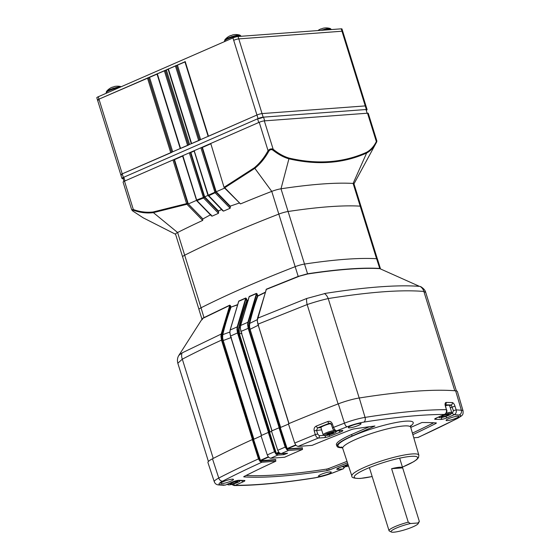 <?xml version="1.0" encoding="UTF-8"?>
<svg xmlns="http://www.w3.org/2000/svg" width="560" height="560" viewBox="0 0 560 560"><rect width="100%" height="100%" fill="white"/><g stroke="black" fill="none" stroke-linecap="round" stroke-linejoin="round"><path stroke-width="0.84" d="M238.511 302.071L238.728 301.098L245.721 297.997L246.442 298.571L247.177 300.692L246.757 300.825L246.029 298.704L237.629 326.991L237.405 329.462L238.518 331.373L238.644 328.195A366.317 205.338 -113.6 0 1 246.757 300.825L247.184 300.923A366.016 205.163 66.4 0 0 239.078 328.272L239.484 334.117L269.983 432.033M202.356 319.452C201.635 319.228 201.943 318.724 203.287 317.933L229.789 305.151L230.524 305.767L230.972 307.118L230.538 307.251L230.09 305.907L221.627 334.152L221.382 336.315L221.921 339.997L252.917 439.509M249.067 296.898L240.555 325.507L247.87 322.287L256.424 293.594L249.207 296.702L240.667 325.395L240.296 328.104L240.961 331.471L272.048 430.801M279.181 427.777L248.206 328.314L241.08 331.387L240.296 328.104L240.597 325.668M266.091 290.213L257.495 318.276L306.705 298.48L325.689 293.335C345.842 290.185 363.769 288.029 379.47 286.867C395.171 285.691 408.513 285.523 419.482 286.363L379.799 268.625C371.021 268.114 360.591 268.31 348.509 269.213C336.469 270.102 322.84 271.698 307.622 273.994L299.46 276.164L266.245 289.457L257.229 320.53L257.915 324.226L289.016 423.563M420.7 286.608C423.654 288.512 425.327 290.451 425.719 292.432L423.857 291.452C401.31 289.562 369.432 291.935 328.223 298.564C321.846 299.999 314.825 301.994 307.153 304.556L258.048 324.142L257.229 320.53L257.544 318.444M247.842 300.636L247.177 300.692L248.374 300.174M265.951 290.29L266.231 289.24L298.235 276.388L307.482 273.798C338.044 269.206 362.089 267.421 379.631 268.436L380.464 268.751L377.44 259.035A8.876 1.421 162.7 0 0 376.6 258.713A307.489 49.161 162.7 0 0 304.458 264.075A8.876 1.421 162.7 0 0 295.204 266.665A307.489 49.161 162.7 0 0 244.433 287.504A307.489 49.161 162.7 0 0 201.012 307.804A8.876 1.421 162.7 0 0 198.954 309.47L201.985 319.221M237.489 304.906L230.958 307.125L237.58 304.64M248.955 297.486L249.193 296.485L256.41 293.377L257.131 293.937L257.782 295.883L265.23 292.236M268.499 432.404L237.524 332.948L230.594 336.014L261.555 435.421M252.469 439.558L221.501 340.123C207.354 346.563 194.292 352.912 182.322 359.17L177.821 363.237L208.418 461.475M261.471 435.456L230.531 336.105L229.915 332.493L230.482 336.091L261.436 435.47M231.392 337.456L223.195 340.536L253.925 439.194M253.526 439.383L222.208 337.806L221.368 336.322L222.194 337.75L222.341 334.558A366.324 205.338 -113.6 0 1 230.538 307.251L230.965 307.356A366.016 205.163 66.4 0 0 222.775 334.642L229.81 332.052M241.92 333.053L239.085 334.229L238.539 331.45L237.391 329.476L237.923 332.829L268.919 432.355M258.601 325.073L250.075 329.301L280.637 427.427M280.252 427.595L249.116 326.634L248.052 324.758L248.605 328.202L279.608 427.728M177.821 363.237C177.072 360.213 177.429 357.581 178.892 355.334L182.112 352.898L221.179 334.068L229.789 305.382L203.273 318.178C201.908 318.983 201.593 319.494 202.328 319.711M202.02 319.144L178.892 355.334M237.629 326.991L237.195 326.907L245.728 298.221L238.735 301.322L230.181 330.015L237.195 326.907L236.964 329.469L237.524 332.948L237.923 332.829M229.88 332.507L229.985 331.016M265.139 292.516L257.796 296.107A366.016 205.163 66.4 0 0 249.669 323.435L257.264 319.655M257.299 320.614L257.558 318.451M249.543 326.613L249.102 326.578L249.235 323.358A366.324 205.338 -113.6 0 1 257.376 296.002L256.725 294.063L248.29 322.371L248.066 324.751L249.102 326.578L249.536 326.55L250.075 329.301L249.676 329.413M240.366 328.181L240.618 325.689M182.112 352.898A9.065 6.447 56 0 0 182.322 359.17L213.234 458.416M221.921 339.997L221.501 340.123L220.927 336.315L221.179 334.068L221.627 334.152M454.783 390.754L423.857 291.452A9.065 8.162 -75.3 0 0 419.993 286.398M359.191 397.999L328.223 298.564A9.065 6.153 -105.3 0 0 324.422 293.496M338.1 403.921L307.153 304.556A9.065 3.402 -106.8 0 1 306.705 298.48M238.609 301.504L230.076 330.127L229.915 332.493L230.111 330.281M248.605 328.202L248.206 328.314L247.632 324.751L247.87 322.287L248.29 322.371M249.235 323.358L249.669 323.435L249.536 326.55M222.341 334.558L222.775 334.642L222.642 337.722L223.195 340.536L222.775 340.655M266.231 289.24L266.035 290.199M257.131 293.937L256.41 293.377M248.066 324.751L247.632 324.751L248.066 324.751M246.442 298.571L246.029 298.704L245.721 297.997M237.405 329.462L236.964 329.469L237.405 329.462M238.959 331.429L238.518 331.373L238.952 331.345M222.649 337.778L222.194 337.75L222.642 337.722M230.524 305.767L230.09 305.907L229.789 305.151M257.782 295.883L257.376 296.002L257.782 295.883M456.33 418.103A6.657 1.064 -17.3 0 1 449.379 420.301A6.657 1.064 -17.3 0 1 446.124 420.21A6.657 1.064 -17.3 0 1 448.588 418.684A6.657 1.064 -17.3 0 1 458.703 416.29A6.657 1.064 -17.3 0 1 456.33 418.103M452.809 417.172A5.026 0.805 -17.3 0 1 451.472 417.592M230.986 481.096A6.657 1.064 -17.3 0 1 224.042 483.287A6.657 1.064 -17.3 0 1 220.78 483.203A6.657 1.064 -17.3 0 1 223.244 481.67A6.657 1.064 -17.3 0 1 233.359 479.283A6.657 1.064 -17.3 0 1 230.986 481.096M227.465 480.165A5.026 0.805 -17.3 0 1 226.128 480.578M328.748 473.83A6.657 1.064 -17.3 0 1 321.804 476.021A6.657 1.064 -17.3 0 1 318.542 475.93A6.657 1.064 -17.3 0 1 321.006 474.404A6.657 1.064 -17.3 0 1 331.128 472.01A6.657 1.064 -17.3 0 1 328.748 473.83M325.234 472.899A5.026 0.805 -17.3 0 1 323.897 473.312M358.561 425.376A6.657 1.064 -17.3 0 1 351.617 427.567A6.657 1.064 -17.3 0 1 348.355 427.476A6.657 1.064 -17.3 0 1 350.826 425.95A6.657 1.064 -17.3 0 1 360.941 423.556A6.657 1.064 -17.3 0 1 358.561 425.376M355.047 424.445A5.026 0.805 -17.3 0 1 353.71 424.858M277.76 450.31A369.187 59.024 -17.3 0 1 285.173 447.111L279.027 427.791A369.544 59.08 -17.3 0 0 271.474 431.053L277.76 450.31L279.118 452.76L281.078 453.663L287.56 453.285L283.836 454.65L277.781 455.105L275.961 454.139L269.171 432.327L268.331 432.425L274.484 451.738L275.961 454.139M269.171 432.327L269.577 432.215A367.955 58.828 -17.3 0 1 270.844 431.662A367.955 58.828 -17.3 0 1 271.565 431.347M277.781 455.105A365.379 58.415 162.7 0 0 270.599 458.276L268.66 457.401L267.281 454.923A369.187 59.024 -17.3 0 1 274.484 451.738M268.331 432.425A369.544 59.08 -17.3 0 0 260.995 435.666L267.281 454.923M268.443 457.135A367.248 58.716 162.7 0 0 260.568 460.691L260.022 461.083L253.141 439.488L252.322 439.579L258.475 458.892L259.952 461.293L260.26 460.425A367.57 58.765 -17.3 0 1 268.219 456.834M253.141 439.488L253.568 439.362A367.955 58.828 -17.3 0 1 261.093 435.967M285.173 447.111L286.741 449.26L279.874 427.7L279.027 427.791M332.248 423.668L331.261 424.319L329.189 423.304A367.416 58.744 162.7 0 0 317.73 427.847L316.554 430.227L317.646 434.014L319.256 435.708A1.904 1.547 85.7 0 1 318.353 438.074A365.379 58.415 162.7 0 0 298.032 446.425L296.065 445.522L294.707 443.072A369.187 59.024 -17.3 0 1 315.287 434.609L314.202 430.822C313.761 428.603 314.461 427.021 316.295 426.076A369.32 59.045 -17.3 0 1 327.817 421.512C329.812 420.924 331.289 421.645 332.248 423.668L333.578 427.364C334.411 429.492 335.44 430.64 336.665 430.815A1.904 1.547 85.7 0 1 336.252 430.92L336.252 430.92C333.935 430.437 332.71 429.471 332.584 428.015L333.578 427.364A369.187 59.024 -17.3 0 1 344.463 423.157L338.31 403.844A20.846 3.332 -17.3 0 1 359.268 397.985A369.544 59.08 -17.3 0 1 455.644 390.817A20.846 3.332 -17.3 0 1 457.415 391.566L463.085 410.977A20.489 3.276 -17.3 0 0 461.349 410.242L455.644 390.817M338.31 403.844A369.544 59.08 -17.3 0 0 288.414 423.808L294.707 443.072M279.874 427.7L280.273 427.581A367.955 58.828 -17.3 0 1 288.512 424.095M212.485 458.801L218.764 478.058A20.489 3.276 -17.3 0 0 214.298 481.775L207.942 462.581A20.846 3.332 -17.3 0 1 212.485 458.801A369.544 59.08 -17.3 0 1 252.322 439.579M444.962 404.845L445.445 404.418L445.34 405.902C444.857 403.767 445.116 402.612 446.124 402.43A369.32 59.045 -17.3 0 1 452.284 402.584C453.327 402.801 454.223 403.984 454.986 406.14L456.162 409.906C456.638 412.139 455.98 413.742 454.188 414.708A1.904 1.064 -113.6 0 1 452.543 413.056L453.439 410.655L451.213 404.978A1.904 1.715 -87.7 0 0 452.284 402.584M278.915 452.515A367.248 58.716 162.7 0 0 276.563 453.544L276.031 453.929L276.283 453.264A367.57 58.765 -17.3 0 1 277.62 452.683A367.57 58.765 -17.3 0 1 278.691 452.214M243.768 476.658L244.083 476.469A341.25 54.558 162.7 0 1 275.842 461.209L261.779 462.259A365.379 58.415 162.7 0 0 222.663 481.138A16.681 2.667 162.7 0 0 220.437 484.75A365.379 58.415 162.7 0 0 225.386 485.072L232.246 482.069A1.904 1.064 66.4 0 0 232.449 482.02L225.386 485.072A1.904 1.064 66.4 0 0 225.589 485.023L225.589 485.023A1.904 1.064 66.4 0 0 225.764 484.904M232.246 482.069A4.69 0.749 -17.3 0 1 238.973 480.305A349.552 55.888 162.7 0 0 244.349 480.459A4.69 0.749 -17.3 0 1 243.145 481.824L235.151 485.317A365.379 58.415 162.7 0 0 315.728 477.666A16.681 2.667 162.7 0 0 332.5 472.976A3.801 1.386 69.1 0 0 332.745 472.941L342.902 468.958A1.904 1.547 -94.3 0 0 343.875 466.928M298.032 446.425L312.095 445.375A341.25 54.558 162.7 0 1 351.505 429.548L353.472 429.002A341.25 54.558 162.7 0 1 374.927 426.027L352.1 435.995A40.418 6.461 -17.3 0 0 337.036 446.355L336.441 444.899A40.558 6.482 -17.3 0 1 351.554 434.504L369.341 426.741M342.419 447.755A40.418 6.461 -17.3 0 1 337.036 446.355M412.86 434.651A341.25 54.558 162.7 0 0 436.1 423.346L436.366 422.926A341.25 54.558 162.7 0 0 421.911 422.534L410.746 427.413M417.795 437.521A365.379 58.415 162.7 0 0 456.911 418.635A3.801 2.772 62.8 0 0 457.534 418.432L418.215 437.416L413.784 437.815M243.824 476.889A341.25 54.558 162.7 0 0 327.194 470.61L329.154 470.057A341.25 54.558 162.7 0 0 347.501 462.84M261.779 462.259L259.952 461.293M270.599 458.276L284.634 457.233A341.25 54.558 162.7 0 1 302.512 449.428L288.477 450.471L286.678 449.526M253.568 439.362L260.533 460.705L275.765 459.571L275.604 459.949L259.98 461.314M275.842 461.209L275.604 459.949M302.512 449.428L302.281 448.168L286.72 449.295M280.273 427.581L287.252 448.917L302.456 447.783L302.281 448.168M359.268 397.985L365.064 417.396A20.489 3.276 -17.3 0 0 344.463 423.157A3.801 1.386 69.1 0 0 347.067 426.804A365.379 58.415 162.7 0 0 336.665 430.815L341.922 430.423A4.69 0.749 -17.3 0 1 340.389 432.068A349.552 55.888 162.7 0 0 330.19 436.093A4.69 0.749 -17.3 0 1 324.471 437.619L318.353 438.074C317.086 437.92 316.064 436.765 315.287 434.609L317.646 434.014M412.412 433.118A341.11 54.537 162.7 0 0 433.755 422.772M233.611 483.924A1.904 1.064 -113.6 0 0 235.151 485.317L234.066 485.534C255.437 485.569 282.485 483 315.21 477.834L332.745 472.941M444.85 414.232A1.904 1.064 -113.6 0 1 444.619 414.414A1.904 1.064 -113.6 0 1 444.416 414.463C446.173 413.497 446.831 411.901 446.383 409.668L445.34 405.902M246.008 475.496A341.11 54.537 162.7 0 0 326.816 469.07L328.636 468.559A341.11 54.537 162.7 0 0 347.004 461.335M331.261 424.319L332.584 428.015M330.155 423.234L329.189 423.304A1.904 0.77 -111.4 0 1 327.817 421.512M320.929 427.609L317.73 427.847A1.904 0.833 -111.8 0 1 316.295 426.076M321.615 429.849L314.202 430.822M454.986 406.14L450.268 407.757M445.403 404.656A1.904 1.68 -89.4 0 0 446.124 402.43M456.911 418.635A16.681 2.667 162.7 0 0 459.137 415.03A3.801 3.493 94.7 0 0 461.349 410.242A369.187 59.024 -17.3 0 0 456.162 409.906L453.439 410.655M445.585 406L446.383 409.668A369.187 59.024 -17.3 0 0 365.064 417.396A3.801 2.534 81 0 1 363.839 422.114A16.681 2.667 162.7 0 0 347.067 426.804M446.628 409.759C447.356 411.271 446.684 412.825 444.619 414.414L436.632 417.9A1.904 1.064 -113.6 0 1 436.429 417.949L444.416 414.463A365.379 58.415 162.7 0 0 363.839 422.114M419.314 521.353L418.054 522.977A14.266 2.282 -17.3 0 1 418.18 523.628A14.266 2.282 -17.3 0 1 412.923 526.848A14.266 2.282 -17.3 0 1 391.3 532A14.266 2.282 -17.3 0 1 396.34 528.08A14.266 2.282 -17.3 0 1 410.452 523.544L408.261 522.179L391.601 468.699A15.848 2.534 -17.3 0 1 402.64 467.775A15.848 2.534 -17.3 0 1 402.661 467.873L419.314 521.353A15.848 2.534 -17.3 0 1 419.223 521.71L418.18 523.628M391.3 532L389.354 531.013A15.848 2.534 -17.3 0 1 389.032 530.684A15.848 2.534 -17.3 0 1 394.954 526.652A15.848 2.534 -17.3 0 1 408.261 522.179M418.054 522.977L410.452 523.544M402.661 467.873L391.601 468.699M335.566 431.41A6.279 1.001 -17.3 0 1 336.224 431.816A6.279 1.001 -17.3 0 1 331.373 434.203A6.279 1.001 -17.3 0 1 324.954 435.603A6.279 1.001 -17.3 0 1 324.394 435.505A6.279 1.001 -17.3 0 1 328.209 433.139A6.279 1.001 -17.3 0 1 335.566 431.41M324.394 435.505L323.302 434.952A7.161 1.148 -17.3 0 1 323.162 434.798A7.161 1.148 -17.3 0 1 326.963 432.516A7.161 1.148 -17.3 0 1 334.418 430.416M333.55 432.873L333.697 432.145L330.407 432.782L326.97 434.14L326.823 434.861L333.55 432.873L333.347 432.215M329.749 433.041L330.12 434.231M231.126 482.699A6.279 1.001 -17.3 0 1 237.307 480.886A6.279 1.001 -17.3 0 1 239.89 481.096A6.279 1.001 -17.3 0 1 236.733 482.86A6.279 1.001 -17.3 0 1 228.067 484.778A6.279 1.001 -17.3 0 1 231.126 482.699M235.998 481.579L232.113 482.727L230.041 483.931L231.861 483.98L235.746 482.832L237.811 481.628L235.998 481.579M235.41 481.754L235.746 482.832M231.567 483.042L231.861 483.98M348.544 465.983A6.279 1.001 -17.3 0 1 343.56 466.935A6.279 1.001 -17.3 0 1 343 466.83A6.279 1.001 -17.3 0 1 343.315 466.116M348.047 464.492L345.569 465.472L345.429 466.193L348.418 465.619M448 415.639A6.279 1.001 -17.3 0 1 439.327 417.557A6.279 1.001 -17.3 0 1 442.386 415.485A6.279 1.001 -17.3 0 1 448.574 413.672A6.279 1.001 -17.3 0 1 451.157 413.875A6.279 1.001 -17.3 0 1 448 415.639M446.075 413.203A7.161 1.148 -17.3 0 1 451.773 412.594A7.161 1.148 -17.3 0 1 451.738 412.804L451.157 413.875M443.128 416.766L447.013 415.611L449.078 414.414L447.265 414.358L443.38 415.513L441.308 416.717L443.128 416.766L442.834 415.828M446.677 414.533L447.013 415.611M198.954 309.33L182.616 256.879A8.876 1.421 -17.3 0 1 184.681 255.213A307.251 49.126 -17.3 0 1 228.074 234.92A307.251 49.126 -17.3 0 1 278.824 214.088A8.876 1.421 -17.3 0 1 288.071 211.505A307.251 49.126 -17.3 0 1 360.185 206.143A8.876 1.421 -17.3 0 1 361.018 206.465L353.948 183.757A8.876 1.421 162.7 0 0 353.115 183.435A307.251 49.126 -17.3 0 0 281.001 188.797A8.876 1.421 162.7 0 0 271.754 191.387A307.251 49.126 162.7 0 0 240.506 203.91L239.484 203.077M268.87 151.144A0.952 0.357 -149.8 0 1 268.065 150.675C269.647 148.946 271.341 148.47 273.161 149.254C278.474 153.552 283.759 156.492 289.023 158.074C317.422 164.682 343.266 162.764 366.576 152.306A0.952 0.791 65.9 0 1 366.625 153.034C370.601 150.927 373.884 147.364 376.467 142.345L376.88 141.015L376.348 141.582L367.514 113.204L264.32 120.876L273.161 149.254A0.952 0.553 127.2 0 1 272.748 150.059C271.292 149.233 269.997 149.597 268.87 151.144C264.943 158.221 260.267 163.954 254.835 168.336L224.742 187.74L240.506 203.91L224.301 187.754A0.791 0.364 -44.3 0 0 224.742 187.74L224.35 187.131L254.366 167.762C259.854 163.17 264.418 157.479 268.065 150.675L259.224 122.297L210.749 143.472L224.049 187.334L210.749 143.472M175.581 234.283L143.192 217.819L132.944 211.12C131.789 210.161 131.964 209.888 133.462 210.28C140.259 212.674 146.902 213.465 153.391 212.646L177.604 232.505A8.876 1.421 162.7 0 0 175.546 234.171L182.616 256.879A8.876 1.421 -17.3 0 1 184.681 255.213A307.251 49.126 -17.3 0 1 278.824 214.088A8.876 1.421 -17.3 0 1 288.071 211.505A307.251 49.126 -17.3 0 1 360.185 206.143A8.876 1.421 -17.3 0 1 361.018 206.465L377.356 258.916M132.944 211.12A0.952 0.553 127.2 0 1 132.818 211.057L143.269 217.861M376.558 258.713L353.115 183.435L366.625 153.034C343.336 163.478 317.436 165.403 288.925 158.809C283.766 157.381 278.376 154.462 272.748 150.059M224.623 188.09L216.209 191.765L230.195 206.136L230.174 208.257L215.075 192.752A0.791 0.364 -44.2 0 0 215.824 191.94L230.454 206.976M216.209 191.765L202.405 147.448L201.95 147.483L215.824 191.94M230.195 206.136L239.456 202.972M208.124 195.391L204.666 196.805L218.428 210.952L218.484 213.325A307.251 49.126 162.7 0 0 212.1 216.153L197.001 200.641A0.791 0.364 -44.2 0 1 196.609 200.641L196.658 200.018L197.001 200.641L203.567 197.995L189.336 152.824L182.84 155.659L196.658 200.018L204.274 197.071L218.75 211.995M204.666 196.805L190.862 152.488L190.4 152.523L204.274 197.071M218.428 210.952L221.613 209.552M196.441 200.396L188.307 203.952L202.888 218.939L202.671 220.437L186.907 204.267A0.791 0.364 -44.3 0 0 187.698 203.434L202.923 219.044M188.307 203.952L174.503 159.635L174.041 159.67L187.698 203.434M202.888 218.939L210.952 214.543M224.266 187.467A0.791 0.364 -44.3 0 0 224.301 187.754L224.21 187.362M222.6 210.315L223.545 211.113L222.6 210.315M196.581 200.347A0.791 0.364 -44.2 0 0 196.609 200.641L211.547 215.985M153.125 211.981L186.578 203.63L186.907 204.267L153.391 212.646A0.952 0.553 -99.8 0 1 153.125 211.981C146.433 212.709 139.839 211.89 133.343 209.517L131.705 209.783L123.081 182.105A3.801 0.609 -17.3 0 1 124.502 181.139L133.343 209.517A0.952 0.525 107.6 0 0 133.462 210.28M187.642 203.329L186.578 203.63L172.977 159.964L124.502 181.139M172.977 159.964L174.041 159.67M182.616 156.093L174.503 159.635M189.336 152.824L190.4 152.523M194.166 151.046L190.862 152.488M194.25 150.843L208.264 195.16L223.545 211.113A307.251 49.126 162.7 0 1 230.174 208.257M208.187 195.496A0.791 0.364 -44.2 0 0 208.215 195.783A0.791 0.364 -44.2 0 0 208.628 195.783L215.075 192.752L200.886 147.777L194.39 150.612M200.886 147.777L201.95 147.483M210.525 143.899L202.405 147.448M259.224 122.297A3.801 0.609 -17.3 0 1 264.32 120.876M367.514 113.204A3.801 0.609 -17.3 0 1 368.256 113.33L376.88 141.008M202.671 220.437A307.251 49.126 162.7 0 0 177.604 232.505L201.054 307.783M376.467 142.345A0.952 0.728 -150.5 0 0 376.348 141.582C373.898 146.454 370.636 150.031 366.576 152.306M131.705 209.783L132.818 211.057A0.952 0.553 127.2 0 1 132.713 210.931M222.943 210.924L207.97 195.363L215.761 191.835M196.518 200.242L182.546 155.862M257.586 118.804L258.741 122.507L124.985 180.929L123.83 177.226L257.586 118.804A4.438 0.707 162.7 0 0 263.536 117.138L365.988 109.522L367.143 113.232L264.691 120.848L263.536 117.138M123.949 181.398L123.046 178.5A4.438 0.707 162.7 0 0 124.068 177.996M123.046 178.5L122.675 178.528A3.801 0.609 -17.3 0 1 121.933 178.402A3.801 0.609 -17.3 0 1 123.354 177.436L258.069 118.594A3.801 0.609 -17.3 0 1 263.165 117.166L366.359 109.494A3.801 0.609 -17.3 0 1 367.101 109.627A3.801 0.609 -17.3 0 1 366.24 110.334M121.555 174.944A3.801 0.609 -17.3 0 1 120.813 174.818A3.801 0.609 -17.3 0 1 122.234 173.852L256.956 115.01A3.801 0.609 -17.3 0 1 262.052 113.582L365.239 105.91A3.801 0.609 -17.3 0 1 365.988 106.043L367.101 109.627M98.294 100.254A3.801 0.609 -17.3 0 1 97.552 100.128L120.813 174.818A3.801 0.609 -17.3 0 1 122.234 173.852L171.752 152.383M185.052 61.719L98.973 99.155A3.801 0.609 -17.3 0 0 97.552 100.128A3.801 0.609 -17.3 0 1 98.973 99.155L157.073 74.116M180.264 148.575L188.594 145.026M157.15 73.906L168.14 69.279M191.331 143.738L199.661 140.196M168.217 69.076L184.982 61.929M208.173 136.381L256.956 115.01A3.801 0.609 -17.3 0 1 262.052 113.582L365.239 105.91A3.801 0.609 -17.3 0 1 365.988 106.043L341.978 28.959A3.801 0.609 -17.3 0 0 341.236 28.833L238.042 36.505A3.801 0.609 -17.3 0 0 232.946 37.926L98.224 96.768A3.801 0.609 -17.3 0 0 96.803 97.734L97.552 100.128M341.236 28.833L341.978 31.22L238.784 38.892A3.801 0.609 -17.3 0 0 233.688 40.32A3.801 0.609 -17.3 0 1 238.784 38.892L341.978 31.22A3.801 0.609 -17.3 0 1 342.72 31.353A3.801 0.609 -17.3 0 0 341.978 31.22L366.359 109.494M240.884 36.036A8.561 1.365 162.7 0 0 240.877 36.001L239.988 35.175A8.162 1.302 162.7 0 0 232.267 36.519A8.162 1.302 162.7 0 0 224.805 39.9L224.539 41.097A8.561 1.365 162.7 0 0 224.546 41.125M224.805 39.9A14.014 14.014 0 0 1 230.657 35.532A13.965 7.294 73.8 0 1 230.895 35.441A14.007 0.483 68.6 0 1 231.056 35.651L232.554 34.937A13.965 6.755 -108 0 1 232.757 34.881A14.014 14.014 0 0 1 239.988 35.175M121.191 86.737A8.162 1.302 162.7 0 0 113.904 88.158A8.162 1.302 162.7 0 0 106.435 91.539L106.33 93.233M106.435 91.539A14.014 14.014 0 0 1 112.287 87.164A13.965 7.294 73.8 0 1 112.532 87.08A14.007 0.483 68.6 0 1 112.693 87.283L114.184 86.569A13.965 6.755 -108 0 1 114.387 86.52A14.014 14.014 0 0 1 121.268 86.702M324.422 30.079A8.561 1.365 162.7 0 1 331.184 29.372L330.288 28.546A8.162 1.302 162.7 0 0 322.574 29.89A8.162 1.302 162.7 0 0 321.244 30.317M317.926 30.562A14.014 14.014 0 0 1 320.957 28.903A13.965 7.294 73.8 0 1 321.195 28.812A14.007 0.483 68.6 0 1 321.363 29.015L322.854 28.308A13.965 6.755 -108 0 1 323.057 28.252A14.014 14.014 0 0 1 330.288 28.546M204.043 317.765L201.012 307.804M379.799 268.625L376.6 258.713M307.622 273.994L281.001 188.797L288.925 158.809A0.952 0.728 102.9 0 0 289.023 158.074M298.263 276.612L271.754 191.387L254.835 168.336A0.952 0.49 -126.7 0 1 254.366 167.762M269.598 432.201L239.085 334.229M271.957 430.843L241.01 331.485M288.911 423.605L257.964 324.24M230.531 336.105L229.81 332.619M238.644 328.195L240.289 327.747M332.5 472.976A365.379 58.415 162.7 0 0 342.902 468.958L337.645 469.35A4.69 0.749 -17.3 0 1 338.478 467.999A4.69 0.749 -17.3 0 1 339.185 467.705A349.552 55.888 162.7 0 0 347.963 464.247M337.645 469.35A1.904 1.547 -94.3 0 0 338.611 467.985M372.169 476.546L360.311 478.45C354.207 478.45 351.393 477.645 351.869 476.035A35.084 5.607 -17.3 0 1 373.758 463.596A35.084 5.607 -17.3 0 1 411.985 453.964A35.084 5.607 -17.3 0 1 418.859 455.175L410.683 427.196A35.595 5.691 162.7 0 0 403.711 425.971A35.595 5.691 162.7 0 0 355.999 439.306A35.595 5.691 162.7 0 0 342.713 448.371L341.579 446.957M402.423 467.089A33.18 5.306 162.7 0 0 411.089 456.351A33.18 5.306 162.7 0 0 366.618 468.783A33.18 5.306 162.7 0 0 360.724 478.345A33.18 5.306 162.7 0 0 372.162 476.511M342.153 447.405A39.403 6.3 -17.3 0 1 352.695 435.953A39.403 6.3 -17.3 0 1 398.321 422.114A39.403 6.3 -17.3 0 1 410.599 426.083M269.577 432.215L276.283 453.264L279.832 453.306M286.986 448.63A367.57 58.765 -17.3 0 1 295.638 444.969M222.663 481.138A3.801 2.772 62.8 0 1 218.764 478.058A369.187 59.024 -17.3 0 1 258.475 458.892M459.137 415.03A365.379 58.415 162.7 0 0 454.188 414.708L447.321 417.704A4.69 0.749 -17.3 0 1 440.594 419.475A349.552 55.888 162.7 0 0 435.225 419.314A4.69 0.749 -17.3 0 1 436.429 417.949M220.437 484.75A3.801 3.493 94.7 0 1 219.009 484.953L224.14 485.289M288.477 450.471A365.379 58.415 162.7 0 0 281.078 453.663M435.925 422.898L436.1 423.346M315.728 477.666A3.801 2.534 81 0 1 315.21 477.834M351.554 434.504L352.1 435.995M328.636 468.559L329.154 470.057M326.816 469.07L327.194 470.61M413.847 438.025A367.311 58.723 162.7 0 0 414.421 437.773L413.854 438.032M295.855 445.27A367.248 58.716 162.7 0 0 287.252 448.917M283.563 453.481L283.836 454.65M280.56 453.614L275.989 454.16M341.691 466.76L342.699 466.683M240.044 480.816L240.758 480.501M336.511 431.291A351.456 56.189 -17.3 0 1 337.729 430.808M319.256 435.708L324.1 435.351M449.617 405.678L451.213 404.978A367.416 58.744 162.7 0 0 445.403 404.831M451.304 413.602L452.543 413.056M339.185 467.705A1.904 0.763 68.6 0 0 339.318 467.684L347.977 464.275M238.973 480.305A1.904 1.715 92.5 0 1 238.336 480.41L232.449 482.02A1.904 1.064 66.4 0 0 232.617 481.915M244.349 480.459A1.904 1.687 90.9 0 1 243.761 480.571L238.336 480.41M243.145 481.824A1.904 1.064 -113.6 0 1 241.64 480.529M341.922 430.423A1.904 1.547 85.7 0 1 341.509 430.528L336.252 430.92M340.389 432.068A1.904 0.763 -111.4 0 1 339.178 430.703M325.444 435.589A1.904 1.547 85.7 0 1 324.471 437.619M330.19 436.093A1.904 0.819 -111.7 0 1 329 434.91M447.321 417.704A1.904 1.064 -113.6 0 1 445.823 416.416M440.594 419.475A1.904 1.715 -87.5 0 0 441.742 417.466M436.807 417.788A1.904 1.064 -113.6 0 1 436.632 417.9L435.708 418.292M435.225 419.314A1.904 1.687 -89.1 0 0 436.282 418.061M321.146 427.273A6.846 1.092 -17.3 0 1 330.498 423.374L323.302 425.733L321.307 426.888L320.943 427.686A7.161 1.148 -17.3 0 1 330.771 423.577M445.508 405.678A7.161 1.148 -17.3 0 1 449.561 405.482L448.385 405.013L445.459 405.426A6.846 1.092 -17.3 0 1 449.155 405.258M218.484 213.325L203.567 197.995A0.791 0.364 -44.2 0 0 204.337 197.176M98.224 96.768L123.354 177.436M232.946 37.926L258.069 118.594M238.042 36.505L263.165 117.166M147.469 77.973L170.73 152.663M148.491 77.693L171.71 152.243M148.526 77.686L171.745 152.229M149.548 77.406L172.718 151.802M157.052 74.123L180.222 148.519M157.283 73.689L180.551 148.379M164.311 70.623L187.572 145.313M165.326 70.336L188.545 144.886M165.368 70.336L188.58 144.872M166.383 70.049L189.56 144.445M168.119 69.293L191.289 143.689M168.35 68.852L191.611 143.549M175.378 65.786L198.639 140.476M176.393 65.499L199.612 140.049M176.435 65.499L199.647 140.035M177.45 65.212L200.62 139.608M184.954 61.936L208.131 136.332L184.905 61.691M185.192 61.502L208.453 136.192M240.968 36.288L240.877 36.001A8.561 1.365 162.7 0 0 232.393 37.212A8.561 1.365 162.7 0 0 224.532 41.062A8.561 1.365 162.7 0 0 224.539 41.097L224.672 41.538M119.371 87.528A8.561 1.365 162.7 0 0 114.121 88.823A8.561 1.365 162.7 0 0 106.169 92.729M425.719 292.432L456.393 390.922M257.229 320.53L257.915 324.226L288.876 423.619M240.296 328.104L240.961 331.471L271.922 430.857M337.757 468.335L339.318 467.684M351.869 476.035L342.713 448.371M410.683 427.196L410.816 425.39M402.437 467.117L413.763 461.664L416.759 459.578L418.509 457.604L418.859 455.175M214.298 481.775C215.047 483.798 216.622 484.862 219.009 484.953M457.534 418.432C463.267 414.988 463.141 414.82 463.085 410.977M343.224 468.895L344.897 466.823M231.623 484.449L234.066 485.534M402.64 467.775L399.651 458.185M389.032 530.684L369.39 467.614M336.224 431.816L336.728 430.885M323.162 434.798L320.943 427.686M239.89 481.096L240.219 480.487M228.067 484.778L227.178 484.323M343 466.83L342.342 466.501M439.327 417.557L438.445 417.109M451.773 412.594L449.561 405.482M353.983 183.869L376.796 141.771M207.97 195.363L194.096 150.815M120.813 174.818L121.933 178.402M157.003 73.885L180.243 148.512M168.07 69.048L191.31 143.675"/></g></svg>
